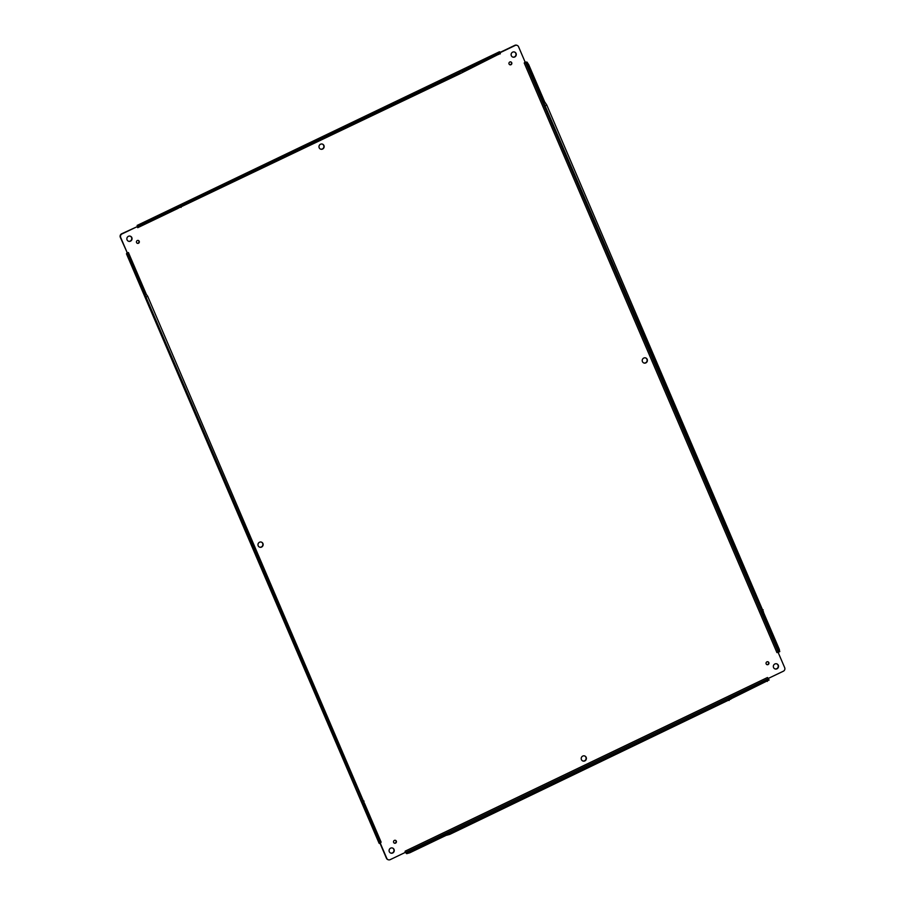 <?xml version="1.0" encoding="UTF-8"?>
<svg xmlns="http://www.w3.org/2000/svg" width="905" height="905" viewBox="0 0 905 905"><rect width="100%" height="100%" fill="white"/><g stroke="black" fill="none" stroke-linecap="round" stroke-linejoin="round"><path stroke-width="1.36" d="M395.553 843.132A1.505 1.448 110.4 0 0 395.496 840.349A1.505 1.448 110.4 0 0 393.618 841.265A1.505 1.448 110.4 0 0 395.553 843.132M510.963 64.719A1.505 1.448 110.4 0 0 510.906 61.947A1.505 1.448 110.4 0 0 509.029 62.864A1.505 1.448 110.4 0 0 510.963 64.719M584.834 760.901A2.681 2.579 110.4 0 0 584.732 755.969A2.681 2.579 110.4 0 0 581.383 757.587A2.681 2.579 110.4 0 0 584.834 760.901M322.599 149.065A2.681 2.579 110.4 0 0 322.497 144.133A2.681 2.579 110.4 0 0 319.148 145.75A2.681 2.579 110.4 0 0 322.599 149.065M261.59 547.073A2.681 2.579 110.4 0 0 261.488 542.14A2.681 2.579 110.4 0 0 258.14 543.758A2.681 2.579 110.4 0 0 261.59 547.073M645.842 362.894A2.681 2.579 110.4 0 0 645.74 357.961A2.681 2.579 110.4 0 0 642.392 359.579A2.681 2.579 110.4 0 0 645.842 362.894M776.954 668.818A2.681 2.579 110.4 0 0 776.852 663.874A2.681 2.579 110.4 0 0 773.504 665.503A2.681 2.579 110.4 0 0 776.954 668.818M514.719 56.981A2.681 2.579 110.4 0 0 514.628 52.049A2.681 2.579 110.4 0 0 511.28 53.666A2.681 2.579 110.4 0 0 514.719 56.981M130.478 241.16A2.681 2.579 110.4 0 0 130.377 236.216A2.681 2.579 110.4 0 0 127.028 237.845A2.681 2.579 110.4 0 0 130.478 241.16M392.702 852.985A2.681 2.579 110.4 0 0 392.6 848.053A2.681 2.579 110.4 0 0 389.252 849.671A2.681 2.579 110.4 0 0 392.702 852.985M768.062 664.587A1.505 1.448 110.4 0 0 768.006 661.804A1.505 1.448 110.4 0 0 766.128 662.72A1.505 1.448 110.4 0 0 768.062 664.587M138.454 243.264A1.505 1.448 110.4 0 0 138.397 240.492A1.505 1.448 110.4 0 0 136.519 241.409A1.505 1.448 110.4 0 0 138.454 243.264M500.16 52.671L515.16 45.476A2.681 2.579 -69.6 0 1 518.565 46.766L525.149 62.14L524.233 62.988L776.942 652.607L778.085 652.279L784.68 667.664A2.681 2.579 -69.6 0 1 783.345 671.216L768.266 678.445L767.463 677.517L405.157 851.175L405.282 852.42L390.202 859.648A2.681 2.579 -69.6 0 1 386.797 858.37L380.236 843.087M499.356 51.868L498.101 53.259L461.335 70.884L459.853 72.355L177.482 207.087L177.991 208.297L460.374 73.565L500.25 53.44M146.044 293.684L128.408 252.529L127.266 252.846L120.682 237.472A2.681 2.579 -69.6 0 1 122.017 233.92L137.096 226.691L137.741 227.687L137.696 226.646L141.056 225.854L177.821 208.229L177.301 207.03L140.535 224.644L137.232 225.436L499.537 51.777M394.275 843.109A1.505 1.448 110.4 0 0 395.315 840.304M509.685 64.696A1.505 1.448 110.4 0 0 510.725 61.891M582.684 760.924A2.681 2.579 110.4 0 0 584.551 755.901M320.449 149.099A2.681 2.579 110.4 0 0 322.316 144.076M259.441 547.095A2.681 2.579 110.4 0 0 261.307 542.072M643.693 362.928A2.681 2.579 110.4 0 0 645.559 357.905M774.804 668.84A2.681 2.579 110.4 0 0 776.671 663.817M512.581 57.015A2.681 2.579 110.4 0 0 514.447 51.992M128.329 241.183A2.681 2.579 110.4 0 0 130.196 236.16M390.553 853.008A2.681 2.579 110.4 0 0 392.419 847.985M766.784 664.564A1.505 1.448 110.4 0 0 767.825 661.759M137.175 243.241A1.505 1.448 110.4 0 0 138.216 240.436M405.157 851.175L405.576 852.555L404.931 852.295M767.463 677.517L768.56 678.886L766.807 680.209L730.041 697.834L728.559 699.293L449.276 833.166L446.007 833.969L409.241 851.594L406.153 852.465L405.519 851.899M777.734 652.154L776.886 652.448M763.458 612.006L546.767 105.037L545.014 102.344L543.837 102.921L761.953 610.423L762.089 612.504L778.153 649.994L778.605 652.143L777.633 652.154M524.233 62.988L525.839 62.683L527.592 65.364L543.656 102.853L544.844 102.276L528.769 64.798L527.027 62.117L524.798 62.004M516.947 45.318A2.681 2.579 110.4 0 0 514.798 45.352L500.058 52.411M500.205 53.949L499.979 53.293M137.096 226.691L121.655 233.784A2.681 2.579 110.4 0 0 120.32 237.336L127.266 252.846M128.476 252.687L126.915 252.721M364.387 803.278L147.696 296.308L145.762 293.559L127.877 253.038M379.987 843.2L386.435 858.234A2.681 2.579 110.4 0 0 388.053 859.682M405.576 852.555L406.673 853.675L409.761 852.804L409.241 851.594M462.025 72.015L500.273 53.067M461.607 71.031L462.036 72.162M137.673 226.951L137.232 225.436M126.847 253.287L126.462 253.807L128.51 256.647L129.698 256.07M380.598 842.849L364.285 803.391M145.943 293.627L144.755 294.193L362.882 801.694L363.018 803.787L379.082 841.265L379.195 843.336L126.553 253.875M446.007 833.969L446.527 835.179L409.761 852.804M446.188 834.037L446.708 835.247L449.796 834.376L730.742 699.101M730.742 698.954L768.979 680.017M763.356 612.119L779.341 649.417L778.153 649.994M779.669 651.577L779.341 649.417M145.762 293.559L144.585 294.125L128.51 256.647M137.899 227.608L178.127 208.331M381.118 842.136L364.477 803.301L363.324 803.855M768.243 678.727L405.938 852.386M525.624 62.603L778.266 652.064M406.673 853.675L406.153 852.465M527.027 62.117L525.839 62.683M137.967 226.725L137.447 225.515M126.768 253.954L127.956 253.389M449.796 834.376L449.276 833.166M729.079 700.504L728.559 699.293M767.327 681.42L766.807 680.209M763.141 609.846L761.953 610.423M546.767 105.037L545.579 105.602M528.769 64.798L527.592 65.364M498.101 53.259L498.621 54.47M459.853 72.355L460.374 73.565M180.559 206.216L181.079 207.426M140.535 224.644L141.056 225.854M146.508 296.874L147.696 296.308M362.882 801.694L364.059 801.129M379.082 841.265L380.27 840.7M499.424 51.777L137.119 225.436M126.462 253.807L379.105 843.268M730.312 697.97L730.833 699.18M768.56 678.886L769.08 680.096M762.395 612.572L763.582 612.006M778.605 652.143L779.793 651.577M500.375 53.146L499.854 51.936M380.722 842.849L379.534 843.426"/></g></svg>
